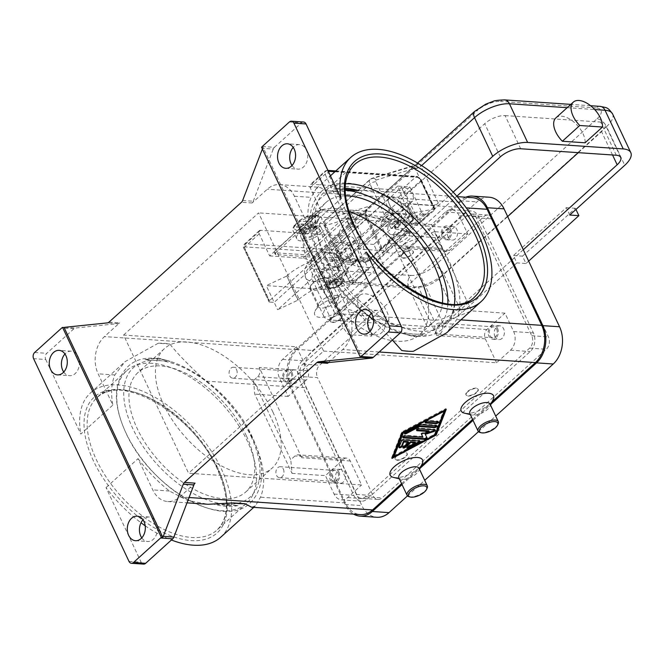 <?xml version="1.0" encoding="UTF-8"?>
<svg xmlns="http://www.w3.org/2000/svg" width="664" height="664" viewBox="0 0 664 664"><rect width="100%" height="100%" fill="white"/><g stroke="black" fill="none" stroke-linecap="round" stroke-linejoin="round"><path stroke-width="0.5" stroke-dasharray="3.32 2.49" d="M238.027 505.57A89.366 48.455 -132.1 0 1 226.142 506.333A89.366 48.455 -132.1 0 1 212.737 503.86L238.027 505.57L227.254 505.329L212.737 503.86M144.901 359.697A89.366 48.455 -132.1 0 1 156.787 358.942A89.366 48.455 -132.1 0 1 170.191 361.415L144.901 359.697L157.891 357.938L170.191 361.415M151.965 363.308A89.366 48.455 47.9 0 0 126.675 370.736A89.366 48.455 47.9 0 0 125.944 432.886A89.366 48.455 47.9 0 0 221.319 510.699A89.366 48.455 47.9 0 0 246.601 503.262A89.366 48.455 47.9 0 0 247.34 441.112A89.366 48.455 47.9 0 0 151.965 363.308M45.75 359.498L80.834 434.057L112.847 405.082L98.139 373.832A26.809 19.638 93.9 0 1 104.439 336.606L119.636 322.853A4.465 3.27 93.9 0 1 118.856 323.376A4.465 3.27 93.9 0 1 118.009 323.617L75.513 328.016A4.465 3.27 -86.1 0 0 74.675 328.257A4.465 3.27 -86.1 0 0 73.895 328.78L46.804 353.298A4.465 3.27 -86.1 0 0 45.343 356.161A4.465 3.27 -86.1 0 0 45.75 359.498L33.607 358.676M220.855 537.11A97.185 52.697 47.9 0 0 209.957 449.088A97.185 52.697 47.9 0 0 117.935 384.904A97.185 52.697 47.9 0 0 90.437 392.988A97.185 52.697 47.9 0 0 80.834 434.057M128.974 561.346L141.117 562.167L106.032 487.617A97.185 52.697 47.9 0 0 141.017 522.759M145.192 525.78A97.185 52.697 47.9 0 0 171.412 540.006M158.223 343.255A97.185 52.697 -132.1 0 1 163.867 343.338A97.185 52.697 -132.1 0 1 169.801 344.043L158.223 343.255L125.048 361.664L114.83 374.961A97.185 52.697 47.9 0 0 112.847 405.082M251.664 507.221L255.466 505.794L260.495 497.195A97.185 52.697 47.9 0 0 205.873 381.128C189.472 366.038 177.446 353.671 169.801 344.043M141.117 562.167A4.465 3.27 -86.1 0 0 143.158 564.035M195.067 483.143L179.861 496.896A26.809 19.638 93.9 0 1 167.652 501.536A26.809 19.638 93.9 0 1 152.762 489.899L138.046 458.641L106.032 487.617M141.772 537.881A12.284 9.005 -86.1 0 0 147.624 541.517A12.284 9.005 -86.1 0 0 156.131 535.25A12.284 9.005 -86.1 0 0 156.106 522.327A12.284 9.005 -86.1 0 0 149.284 516.999A12.284 9.005 -86.1 0 0 143.001 519.812M422.213 463.771A17.87 7.354 -25.2 0 1 418.503 468.377A17.87 7.354 -25.2 0 1 393.354 477.358M493.203 399.537A17.87 7.354 -25.2 0 1 489.492 404.144A17.87 7.354 -25.2 0 1 464.344 413.116M401.604 483.674L421.142 465.995M472.594 419.432L492.132 401.753M366.329 252.071L334.316 281.038L349.023 312.296A26.809 19.638 93.9 0 1 342.724 349.521L327.526 363.274M419.075 468.327A11.172 4.598 -25.2 0 1 418.868 470.718A11.172 4.598 -25.2 0 1 416.552 473.598A11.172 4.598 -25.2 0 1 400.832 479.209A11.172 4.598 -25.2 0 1 398.856 477.839M427.11 488.223A11.172 4.598 -25.2 0 1 424.794 491.103A11.172 4.598 -25.2 0 1 409.074 496.714M469.846 413.606A11.172 4.598 154.8 0 0 471.822 414.967A11.172 4.598 154.8 0 0 487.542 409.364A11.172 4.598 154.8 0 0 489.858 406.484A11.172 4.598 154.8 0 0 490.065 404.094M480.055 432.471A11.172 4.598 154.8 0 0 495.784 426.861A11.172 4.598 154.8 0 0 498.1 423.981M63.744 372.064A12.284 9.005 -86.1 0 0 69.595 375.699A12.284 9.005 -86.1 0 0 78.103 369.433A12.284 9.005 -86.1 0 0 78.086 356.51A12.284 9.005 -86.1 0 0 71.255 351.181A12.284 9.005 -86.1 0 0 64.972 353.995M262.297 146.487L274.431 147.308A4.465 3.27 -86.1 0 0 273.767 148.089A4.465 3.27 -86.1 0 0 273.269 149.06L262.653 148.346A4.465 3.27 93.9 0 1 263.127 147.4L361.838 357.166M262.653 148.346L262.404 148.985M242.634 200.511L253.258 201.233A4.465 3.27 93.9 0 1 252.76 202.205A4.465 3.27 93.9 0 1 252.096 202.985L267.293 189.232A26.809 19.638 93.9 0 1 279.511 184.592A26.809 19.638 93.9 0 1 294.401 196.229L309.109 227.486A97.185 52.697 -132.1 0 1 311.092 197.357L316.122 188.759L319.923 187.331L326.647 190.842A97.185 52.697 -132.1 0 1 332.291 190.925A97.185 52.697 -132.1 0 1 338.233 191.63L363.523 190.286L384.074 194.129L402.135 203.524A97.185 52.697 -132.1 0 1 456.757 319.591L446.54 332.888M292.027 165.494A12.284 9.005 -86.1 0 0 297.879 169.129A12.284 9.005 -86.1 0 0 306.378 162.863A12.284 9.005 -86.1 0 0 306.361 149.94A12.284 9.005 -86.1 0 0 299.539 144.611A12.284 9.005 -86.1 0 0 293.247 147.416M370.055 331.311A12.284 9.005 -86.1 0 0 375.899 334.947A12.284 9.005 -86.1 0 0 384.406 328.68A12.284 9.005 -86.1 0 0 384.39 315.757A12.284 9.005 -86.1 0 0 377.567 310.428A12.284 9.005 -86.1 0 0 371.276 313.234M454.433 304.178A89.366 48.455 -132.1 0 1 444.905 323.816A89.366 48.455 -132.1 0 1 419.623 331.253A89.366 48.455 -132.1 0 1 324.248 253.441A89.366 48.455 -132.1 0 1 324.978 191.29A89.366 48.455 -132.1 0 1 345.471 183.77M401.396 333.137A89.366 48.455 47.9 0 0 414.801 335.611A89.366 48.455 47.9 0 0 426.686 334.855L401.396 333.137L413.689 336.615L426.686 334.855M309.109 227.486L341.13 198.511M369.226 316.33L365.715 313.425A97.185 52.697 -132.1 0 1 334.316 281.038M392.382 340.051L373.575 320.231M303.564 122.018A4.465 3.27 -86.1 0 0 301.522 122.79L289.388 121.968M263.127 147.4L261.608 147.3M253.258 201.233L273.269 149.06M472.22 197.648A26.809 19.638 -86.1 0 0 460.003 202.288L414.07 243.854A17.87 7.354 154.8 0 0 414.942 233.238A17.87 7.354 154.8 0 0 389.793 242.211A17.87 7.354 154.8 0 0 386.083 246.817A17.87 7.354 154.8 0 0 393.893 253.025A17.87 7.354 154.8 0 0 414.07 243.854L343.081 308.088A17.87 7.354 154.8 0 0 343.952 297.472A17.87 7.354 154.8 0 0 318.803 306.444A17.87 7.354 154.8 0 0 315.093 311.051A17.87 7.354 154.8 0 0 322.903 317.267A17.87 7.354 154.8 0 0 343.081 308.088L297.148 349.662A26.809 19.638 -86.1 0 0 290.849 386.88L345.463 502.955A26.809 19.638 -86.1 0 0 360.353 514.592M360.851 266.92A35.748 14.716 -25.2 0 1 350.775 261.989A35.748 14.716 -25.2 0 1 350.21 259.856A35.748 14.716 -25.2 0 1 358.842 245.124L347.77 220.73L349.795 210.04L407.455 213.949L373.774 244.427L385.128 268.563L360.851 266.92L349.496 242.783A35.748 14.716 154.8 0 1 339.42 237.853A35.748 14.716 154.8 0 1 338.847 235.72A35.748 14.716 154.8 0 1 347.488 220.987L347.77 220.73M385.128 268.563L368.985 283.171L344.707 281.528A35.748 14.716 -25.2 0 0 321.019 286.267A35.748 14.716 -25.2 0 0 298.153 300.037L277.635 309.748L361.158 234.176L359.124 244.867M368.985 283.171L357.622 259.043L333.345 257.391A35.748 14.716 154.8 0 0 309.656 262.139A35.748 14.716 154.8 0 0 286.798 275.9L297.879 300.294M335.926 302.253A11.172 4.598 -25.2 0 1 325.543 307.598A11.172 4.598 -25.2 0 1 318.23 306.502A11.172 4.598 -25.2 0 1 318.438 304.104A11.172 4.598 -25.2 0 1 320.753 301.232A11.172 4.598 -25.2 0 1 336.474 295.621A11.172 4.598 -25.2 0 1 338.449 296.982A11.172 4.598 -25.2 0 1 335.926 302.253M327.692 284.756A11.172 4.598 -25.2 0 1 317.301 290.093A11.172 4.598 -25.2 0 1 309.997 288.998A11.172 4.598 -25.2 0 1 310.204 286.607A11.172 4.598 -25.2 0 1 312.52 283.727A11.172 4.598 -25.2 0 1 328.24 278.116A11.172 4.598 -25.2 0 1 330.207 279.486A11.172 4.598 -25.2 0 1 327.692 284.756M326.497 283.777A10.051 4.142 -25.2 0 1 315.151 288.94A10.051 4.142 -25.2 0 1 310.76 285.445A10.051 4.142 -25.2 0 1 312.844 282.856A10.051 4.142 -25.2 0 1 326.987 277.809A10.051 4.142 -25.2 0 1 326.497 283.777M391.743 236.99A11.172 4.598 154.8 0 0 389.428 239.87A11.172 4.598 154.8 0 0 389.22 242.26A11.172 4.598 154.8 0 0 396.524 243.356A11.172 4.598 154.8 0 0 406.916 238.019A11.172 4.598 154.8 0 0 409.439 232.749A11.172 4.598 154.8 0 0 407.464 231.379A11.172 4.598 154.8 0 0 391.743 236.99M383.51 219.485A11.172 4.598 154.8 0 0 381.194 222.365A11.172 4.598 154.8 0 0 380.987 224.756A11.172 4.598 154.8 0 0 388.291 225.86A11.172 4.598 154.8 0 0 398.682 220.514A11.172 4.598 154.8 0 0 401.197 215.244A11.172 4.598 154.8 0 0 399.23 213.874A11.172 4.598 154.8 0 0 383.51 219.485M383.833 218.614A10.051 4.142 154.8 0 0 381.75 221.212A10.051 4.142 154.8 0 0 386.141 224.698A10.051 4.142 154.8 0 0 397.487 219.543A10.051 4.142 154.8 0 0 397.977 213.567A10.051 4.142 154.8 0 0 383.833 218.614M138.046 458.641A97.185 52.697 47.9 0 0 169.445 491.028L187.514 500.424L208.056 504.275M274.431 147.308L301.522 122.79M442.431 302.983A80.427 43.608 -132.1 0 1 433.716 321.891A80.427 43.608 -132.1 0 1 325.119 258.553A80.427 43.608 -132.1 0 1 325.783 202.62A80.427 43.608 -132.1 0 1 345.463 195.822M427.267 298.136A80.427 43.608 -132.1 0 1 419.797 334.49A80.427 43.608 -132.1 0 1 311.2 271.153A80.427 43.608 -132.1 0 1 311.864 215.211A80.427 43.608 -132.1 0 1 348.783 211.393M345.147 188.202A89.366 48.455 47.9 0 0 333.56 188.983L345.131 189.597M345.131 189.281L333.56 188.983M246.46 435.999A80.427 43.608 -132.1 0 1 245.804 491.941A80.427 43.608 -132.1 0 1 137.207 428.595A80.427 43.608 -132.1 0 1 137.871 372.662A80.427 43.608 -132.1 0 1 246.46 435.999M272.912 412.07A80.427 43.608 -132.1 0 1 272.248 468.004A80.427 43.608 -132.1 0 1 163.659 404.666A80.427 43.608 -132.1 0 1 164.315 348.733A80.427 43.608 -132.1 0 1 272.912 412.07M326.647 190.842L338.233 191.63M413.365 351.297L401.778 350.517M445.444 409.763L445.901 408.601L401.687 432.007L391.611 457.72L392.416 457.297M446.241 409.339L445.901 408.601M393.993 456.459L434.928 434.796M393.702 455.836L434.513 434.231L443.809 410.485L402.932 432.264M391.959 458.459L391.611 457.72M402.027 432.737L401.687 432.007M434.854 434.961L434.513 434.231M428.878 430.803L421.034 433.318L421.399 434.048L421.034 433.318M422.611 436.472L405.123 435.285A1.677 0.689 154.8 0 0 403.322 435.858A1.677 0.689 154.8 0 0 402.558 436.945A1.677 0.689 154.8 0 0 403.023 437.169M426.62 437.036A1.677 0.689 154.8 0 0 426.595 436.937A1.677 0.689 154.8 0 0 426.595 436.929L424.91 433.575M434.48 429.151L434.82 429.882A1.677 0.689 154.8 0 0 434.945 429.376A1.677 0.689 154.8 0 0 434.48 429.151L418.851 428.089A1.677 0.689 154.8 0 0 417.058 428.662A1.677 0.689 154.8 0 0 416.295 429.749A1.677 0.689 154.8 0 0 416.76 429.981M436.107 424.993L436.447 425.732A1.677 0.689 154.8 0 0 436.572 425.226A1.677 0.689 154.8 0 0 436.107 424.993L420.611 423.947A1.677 0.689 154.8 0 0 419.108 424.354L405.164 431.733A1.677 0.689 154.8 0 0 404.11 432.986A1.677 0.689 154.8 0 0 404.575 433.219M437.651 421.034L437.999 421.773A1.677 0.689 154.8 0 0 438.124 421.267A1.677 0.689 154.8 0 0 437.651 421.034L427.417 420.345A1.677 0.689 154.8 0 0 425.616 420.918A1.677 0.689 154.8 0 0 424.852 422.005A1.677 0.689 154.8 0 0 425.325 422.229M419.324 440.307L419.673 441.045A1.677 0.689 154.8 0 0 419.797 440.539A1.677 0.689 154.8 0 0 419.324 440.307L403.571 439.236A1.677 0.689 154.8 0 0 401.014 440.589L398.69 446.523A1.677 0.689 154.8 0 0 398.682 446.83A1.677 0.689 154.8 0 0 399.122 447.063M408.219 441.585L402.998 446.308A1.677 0.689 154.8 0 0 402.625 447.096A1.677 0.689 154.8 0 0 403.089 447.329M415.266 442.066L407.613 446.117A1.677 0.689 154.8 0 0 406.559 447.37A1.677 0.689 154.8 0 0 407.024 447.594M296.542 346.782L282.623 359.373A13.404 9.819 -86.1 0 0 279.469 377.99L288.143 396.416L306.237 380.04A6.706 4.914 93.9 0 0 307.814 370.728L296.542 346.782L123.562 335.063L188.584 473.241L361.565 484.961L350.293 461.007A6.706 4.914 -86.1 0 0 346.567 458.102A6.706 4.914 -86.1 0 0 343.512 459.264L325.418 475.64L334.092 494.058A13.404 9.819 -86.1 0 0 341.537 499.876A13.404 9.819 -86.1 0 0 347.646 497.56L361.565 484.961M307.814 370.728L259.259 367.441L301.738 457.72A6.706 4.914 93.9 0 0 298.012 454.815A6.706 4.914 93.9 0 0 294.957 455.969L290.782 459.754L253.507 380.53L254.76 394.15L292.036 473.374L290.782 459.754M123.562 335.063L258.578 212.878L323.6 351.065L188.584 473.241M259.259 367.441A6.706 4.914 93.9 0 1 257.682 376.745L253.507 380.53M288.143 396.416L254.76 394.15M292.036 473.374L325.418 475.64M299.198 379.327L353.812 495.394A13.404 9.819 -86.1 0 0 361.266 501.212A13.404 9.819 -86.1 0 0 367.366 498.896L530.229 351.522A13.404 9.819 -86.1 0 0 533.375 332.913L478.761 216.837A13.404 9.819 -86.1 0 0 471.315 211.019A13.404 9.819 -86.1 0 0 465.207 213.343L302.344 360.71A13.404 9.819 -86.1 0 0 299.198 379.327L279.469 377.99M300.85 376.513A8.939 6.549 93.9 0 1 302.95 364.104L467.199 215.476A8.939 6.549 93.9 0 1 471.274 213.924A8.939 6.549 93.9 0 1 476.237 217.809L531.723 335.718A8.939 6.549 93.9 0 1 529.623 348.127L365.374 496.763A8.939 6.549 93.9 0 1 361.299 498.307A8.939 6.549 93.9 0 1 356.336 494.431L300.85 376.513L317.541 377.642L373.027 495.56A8.939 6.549 -86.1 0 0 377.99 499.436A8.939 6.549 -86.1 0 0 382.066 497.892L546.314 349.256A8.939 6.549 -86.1 0 0 548.414 336.847L492.929 218.937A8.939 6.549 -86.1 0 0 487.965 215.061A8.939 6.549 -86.1 0 0 483.89 216.605L319.641 365.233A8.939 6.549 -86.1 0 0 317.541 377.642M459.031 215.501A13.404 9.819 -86.1 0 0 451.586 209.683A13.404 9.819 -86.1 0 0 445.478 212.007L431.559 224.598L442.83 248.552A6.706 4.914 -86.1 0 0 446.557 251.457A6.706 4.914 -86.1 0 0 449.603 250.303L467.705 233.927L459.031 215.501L478.761 216.837M489.169 197.225A26.809 19.638 -86.1 0 0 476.959 201.864L312.711 350.501A26.809 19.638 -86.1 0 0 306.411 387.718L361.897 505.636A26.809 19.638 -86.1 0 0 376.787 517.273M407.488 495.9L424.711 480.313M478.478 431.658L495.701 416.071M465.779 197.208A26.809 19.638 -86.1 0 0 460.268 200.735L296.019 349.364A26.809 19.638 -86.1 0 0 289.72 386.589L345.205 504.507A26.809 19.638 -86.1 0 0 353.605 514.127M402.035 484.596L420.022 468.319M473.025 420.353L491.011 404.077M323.6 351.065L496.581 362.785L510.5 350.185A13.404 9.819 -86.1 0 0 513.654 331.577L504.98 313.151L471.598 310.885L434.322 231.661L467.705 233.927M434.322 231.661L405.223 243.232L442.506 322.455L471.598 310.885M405.223 243.232L401.048 247.008A6.706 4.914 93.9 0 1 397.993 248.17A6.706 4.914 93.9 0 1 394.275 245.265L436.754 335.544A6.706 4.914 93.9 0 1 438.331 326.231L442.506 322.455M496.581 362.785L485.309 338.831A6.706 4.914 93.9 0 1 486.886 329.527L504.98 313.151M448.175 237.148A6.922 5.071 -86.1 0 0 452.026 240.152A6.922 5.071 -86.1 0 0 456.824 236.616A6.922 5.071 -86.1 0 0 456.807 229.337A6.922 5.071 -86.1 0 0 452.964 226.333A6.922 5.071 -86.1 0 0 448.167 229.86A6.922 5.071 -86.1 0 0 448.175 237.148M450.74 228.922A6.922 5.071 93.9 0 1 450.748 236.21A6.922 5.071 93.9 0 1 445.959 239.737A6.922 5.071 93.9 0 1 442.108 236.733A6.922 5.071 93.9 0 1 442.099 229.445A6.922 5.071 93.9 0 1 446.889 225.918A6.922 5.071 93.9 0 1 450.74 228.922M431.559 224.598L258.578 212.878M402.583 253.772A6.706 2.756 -25.2 0 1 408.808 250.569A6.706 2.756 -25.2 0 1 413.199 251.233A6.706 2.756 -25.2 0 1 411.68 254.395A6.706 2.756 -25.2 0 1 405.455 257.599A6.706 2.756 -25.2 0 1 401.064 256.935A6.706 2.756 -25.2 0 1 402.583 253.772M331.593 318.014A6.706 2.756 -25.2 0 1 337.827 314.811A6.706 2.756 -25.2 0 1 342.209 315.466A6.706 2.756 -25.2 0 1 340.698 318.629A6.706 2.756 -25.2 0 1 334.465 321.841A6.706 2.756 -25.2 0 1 330.074 321.177A6.706 2.756 -25.2 0 1 331.593 318.014M341.288 284.151A8.939 3.677 -25.2 0 1 332.979 288.425A8.939 3.677 -25.2 0 1 327.136 287.545A8.939 3.677 -25.2 0 1 329.153 283.329A8.939 3.677 -25.2 0 1 337.461 279.054A8.939 3.677 -25.2 0 1 343.305 279.934A8.939 3.677 -25.2 0 1 341.288 284.151M328.713 282.407A8.939 3.677 -25.2 0 1 337.03 278.133A8.939 3.677 -25.2 0 1 342.873 279.013A8.939 3.677 -25.2 0 1 342.707 280.922A8.939 3.677 -25.2 0 1 340.856 283.229A8.939 3.677 -25.2 0 1 328.282 287.711A8.939 3.677 -25.2 0 1 326.696 286.624A8.939 3.677 -25.2 0 1 328.713 282.407M340.864 319.002A6.706 2.756 -25.2 0 1 334.631 322.206A6.706 2.756 -25.2 0 1 330.249 321.55A6.706 2.756 -25.2 0 1 331.768 318.388A6.706 2.756 -25.2 0 1 337.993 315.176A6.706 2.756 -25.2 0 1 342.383 315.84A6.706 2.756 -25.2 0 1 340.864 319.002M402.749 254.146A6.706 2.756 154.8 0 0 401.239 257.308A6.706 2.756 154.8 0 0 405.621 257.964A6.706 2.756 154.8 0 0 411.854 254.76A6.706 2.756 154.8 0 0 413.373 251.598A6.706 2.756 154.8 0 0 408.982 250.942A6.706 2.756 154.8 0 0 402.749 254.146M289.496 380.738A6.922 5.071 -86.1 0 0 293.347 383.742A6.922 5.071 -86.1 0 0 298.136 380.215A6.922 5.071 -86.1 0 0 298.128 372.927A6.922 5.071 -86.1 0 0 294.276 369.923A6.922 5.071 -86.1 0 0 289.487 373.45A6.922 5.071 -86.1 0 0 289.496 380.738M292.06 372.521A6.922 5.071 93.9 0 1 292.069 379.8A6.922 5.071 93.9 0 1 287.271 383.327A6.922 5.071 93.9 0 1 283.428 380.323A6.922 5.071 93.9 0 1 283.42 373.043A6.922 5.071 93.9 0 1 288.209 369.508A6.922 5.071 93.9 0 1 292.06 372.521M467.605 391.959A6.706 2.756 154.8 0 0 466.086 395.121A6.706 2.756 154.8 0 0 470.477 395.777A6.706 2.756 154.8 0 0 476.71 392.573A6.706 2.756 154.8 0 0 478.221 389.411A6.706 2.756 154.8 0 0 473.839 388.755A6.706 2.756 154.8 0 0 467.605 391.959M396.615 456.193A6.706 2.756 154.8 0 0 395.097 459.355A6.706 2.756 154.8 0 0 399.487 460.019A6.706 2.756 154.8 0 0 405.721 456.815A6.706 2.756 154.8 0 0 407.231 453.653A6.706 2.756 154.8 0 0 402.849 452.989A6.706 2.756 154.8 0 0 396.615 456.193M396.441 455.828A6.706 2.756 -25.2 0 1 402.674 452.624A6.706 2.756 -25.2 0 1 407.057 453.28A6.706 2.756 -25.2 0 1 405.546 456.442A6.706 2.756 -25.2 0 1 399.313 459.646A6.706 2.756 -25.2 0 1 394.931 458.99A6.706 2.756 -25.2 0 1 396.441 455.828M476.536 392.208A6.706 2.756 154.8 0 0 478.047 389.046A6.706 2.756 154.8 0 0 473.664 388.382A6.706 2.756 154.8 0 0 467.431 391.586A6.706 2.756 154.8 0 0 465.912 394.748A6.706 2.756 154.8 0 0 470.303 395.412A6.706 2.756 154.8 0 0 476.536 392.208M494.995 336.631A6.922 5.071 -86.1 0 0 498.838 339.636A6.922 5.071 -86.1 0 0 503.636 336.108A6.922 5.071 -86.1 0 0 503.627 328.821A6.922 5.071 -86.1 0 0 499.776 325.817A6.922 5.071 -86.1 0 0 494.987 329.352A6.922 5.071 -86.1 0 0 494.995 336.631M497.56 328.414A6.922 5.071 93.9 0 1 497.568 335.693A6.922 5.071 93.9 0 1 492.771 339.229A6.922 5.071 93.9 0 1 488.928 336.225A6.922 5.071 93.9 0 1 488.911 328.937A6.922 5.071 93.9 0 1 493.709 325.41A6.922 5.071 93.9 0 1 497.56 328.414M336.316 480.23A6.922 5.071 -86.1 0 0 340.159 483.234A6.922 5.071 -86.1 0 0 344.956 479.699A6.922 5.071 -86.1 0 0 344.94 472.419A6.922 5.071 -86.1 0 0 341.097 469.415A6.922 5.071 -86.1 0 0 336.299 472.942A6.922 5.071 -86.1 0 0 336.316 480.23M338.872 472.004A6.922 5.071 93.9 0 1 338.889 479.292A6.922 5.071 93.9 0 1 334.092 482.819A6.922 5.071 93.9 0 1 330.24 479.815A6.922 5.071 93.9 0 1 330.232 472.536A6.922 5.071 93.9 0 1 335.029 469A6.922 5.071 93.9 0 1 338.872 472.004M496.664 329.219A5.495 4.025 93.9 0 1 496.672 334.996A5.495 4.025 93.9 0 1 492.871 337.802A5.495 4.025 93.9 0 1 489.816 335.42A5.495 4.025 93.9 0 1 489.808 329.634A5.495 4.025 93.9 0 1 493.609 326.837A5.495 4.025 93.9 0 1 496.664 329.219M442.041 325.518A5.495 4.025 93.9 0 1 442.05 331.303A5.495 4.025 93.9 0 1 438.24 334.1A5.495 4.025 93.9 0 1 435.194 331.718A5.495 4.025 93.9 0 1 435.186 325.933A5.495 4.025 93.9 0 1 438.987 323.136A5.495 4.025 93.9 0 1 442.041 325.518M291.164 373.326A5.495 4.025 93.9 0 1 291.172 379.102A5.495 4.025 93.9 0 1 287.371 381.908A5.495 4.025 93.9 0 1 284.317 379.517A5.495 4.025 93.9 0 1 284.308 373.741A5.495 4.025 93.9 0 1 288.118 370.935A5.495 4.025 93.9 0 1 291.164 373.326M236.542 369.624A5.495 4.025 93.9 0 1 236.55 375.401A5.495 4.025 93.9 0 1 232.749 378.206A5.495 4.025 93.9 0 1 229.694 375.816A5.495 4.025 93.9 0 1 229.686 370.039A5.495 4.025 93.9 0 1 233.487 367.233A5.495 4.025 93.9 0 1 236.542 369.624M449.852 229.727A5.495 4.025 93.9 0 1 449.86 235.512A5.495 4.025 93.9 0 1 446.05 238.31A5.495 4.025 93.9 0 1 443.004 235.927A5.495 4.025 93.9 0 1 442.988 230.142A5.495 4.025 93.9 0 1 446.797 227.345A5.495 4.025 93.9 0 1 449.852 229.727M395.221 226.026A5.495 4.025 93.9 0 1 395.229 231.811A5.495 4.025 93.9 0 1 391.428 234.608A5.495 4.025 93.9 0 1 388.374 232.226A5.495 4.025 93.9 0 1 388.365 226.449A5.495 4.025 93.9 0 1 392.167 223.643A5.495 4.025 93.9 0 1 395.221 226.026M337.984 472.809A5.495 4.025 93.9 0 1 337.993 478.595A5.495 4.025 93.9 0 1 334.191 481.392A5.495 4.025 93.9 0 1 331.137 479.01A5.495 4.025 93.9 0 1 331.128 473.233A5.495 4.025 93.9 0 1 334.93 470.427A5.495 4.025 93.9 0 1 337.984 472.809M283.354 469.116A5.495 4.025 93.9 0 1 283.37 474.893A5.495 4.025 93.9 0 1 279.561 477.698A5.495 4.025 93.9 0 1 276.506 475.308A5.495 4.025 93.9 0 1 276.498 469.531A5.495 4.025 93.9 0 1 280.308 466.726A5.495 4.025 93.9 0 1 283.354 469.116M361.158 234.176L357.688 226.806L274.174 302.386L277.635 309.748M357.622 259.043L323.941 289.521L266.281 285.62L286.524 276.158M323.941 289.521L350.982 284.557L337.038 254.91A2.233 1.212 47.9 0 0 334.648 252.967L245.124 246.9A2.233 1.212 47.9 0 0 244.476 248.643L269.617 302.07L274.174 302.386L266.281 285.62M269.617 302.07A2.233 0.921 -25.2 0 1 268.986 301.763A2.233 0.921 -25.2 0 1 268.953 301.63A2.233 0.921 -25.2 0 1 269.493 300.709L244.352 247.282A2.233 0.921 154.8 0 0 243.812 248.203A2.233 0.921 154.8 0 0 243.846 248.336A2.233 0.921 154.8 0 0 244.476 248.643M334.913 171.752L418.171 177.396A2.233 1.212 -132.1 0 1 420.553 179.338L434.505 208.986L435.036 209.085L434.464 209.998L419.573 223.469L405.787 194.178A4.465 2.424 47.9 0 0 401.014 190.286L311.491 184.227A4.465 2.424 47.9 0 0 310.229 184.592A4.465 2.424 47.9 0 0 310.188 187.704L320.596 209.807L269.65 255.914L259.242 233.803A4.465 2.424 -132.1 0 1 259.284 230.698A4.465 2.424 -132.1 0 1 260.545 230.325L350.069 236.392A4.465 2.424 -132.1 0 1 354.842 240.277L368.628 269.576L353.729 283.055L350.982 284.557M373.774 244.427L349.496 242.783M349.795 210.04L357.688 226.806L353.132 226.499L327.991 173.072A2.233 1.212 -132.1 0 1 328.34 171.345M434.505 208.986L407.455 213.949M434.464 209.998L420.677 180.699A4.465 2.424 47.9 0 0 415.913 176.807L326.381 170.748A4.465 2.424 47.9 0 0 325.119 171.121A4.465 2.424 47.9 0 0 325.086 174.225L350.227 227.652A2.233 0.921 -25.2 0 1 351.654 226.797A2.233 0.921 -25.2 0 1 353.132 226.499M350.227 227.652L269.493 300.709M418.22 223.718L412.983 224.498A2.233 1.212 -132.1 0 1 410.327 222.564L398.417 197.249L386.274 196.428L398.026 225.76A2.233 1.212 -132.1 0 1 397.935 227.154A2.233 1.212 -132.1 0 1 397.57 227.329L391.096 228.516L402.508 218.182L429.633 213.393L418.22 223.718L419.573 223.469M367.192 269.659L355.854 280.15L328.813 285.113L340.151 274.614L346.625 273.427A2.233 1.212 47.9 0 0 346.99 273.253A2.233 1.212 47.9 0 0 347.081 271.858L335.328 242.526L347.471 243.348L359.382 268.671A2.233 1.212 47.9 0 0 362.038 270.597L367.192 269.659L355.779 279.984L350.625 280.93A2.233 1.212 -132.1 0 1 347.969 278.996L336.059 253.673L323.916 252.851L335.66 282.192A2.233 1.212 -132.1 0 1 335.577 283.586A2.233 1.212 -132.1 0 1 335.212 283.752L328.73 284.947M368.628 269.576L367.275 269.825M269.65 255.914L303.033 258.171L336.847 267.6L340.151 274.614M336.847 267.6L387.793 221.502L353.978 212.073L320.596 209.807M391.096 228.516L387.793 221.502M402.508 218.182L408.982 216.995A2.233 1.212 47.9 0 0 409.348 216.821A2.233 1.212 47.9 0 0 409.439 215.435L397.686 186.094L409.829 186.916L421.74 212.239A2.233 1.212 47.9 0 0 424.396 214.173L429.633 213.393M347.471 243.348L336.059 253.673M335.328 242.526L323.916 252.851M397.686 186.094L386.274 196.428M409.829 186.916L398.417 197.249M418.137 223.552L429.55 213.227M303.033 258.171L353.978 212.073M274.971 250.834L318.396 211.534L319.259 213.376L275.834 252.677L274.971 250.834A3.129 1.286 154.8 0 0 274.207 252.121A3.129 1.286 154.8 0 0 274.257 252.312A3.129 1.286 154.8 0 0 275.145 252.743L276.008 254.586L304.842 256.536A132.933 72.077 -132.1 0 1 314.371 257.815L350.326 264.604L349.629 262.786A3.129 1.527 159.1 0 0 351.522 262.645A3.129 1.527 159.1 0 0 353.447 261.74L357.946 258.503A3.129 1.527 -20.9 0 1 359.863 257.607A3.129 1.527 -20.9 0 1 361.764 257.466L362.461 259.284A3.129 1.527 159.1 0 0 360.56 259.425A3.129 1.527 159.1 0 0 358.643 260.321L354.144 263.567A3.129 1.527 -20.9 0 1 352.219 264.463A3.129 1.527 -20.9 0 1 350.326 264.604M406.451 231.055A3.129 1.527 -20.9 0 1 407.422 231.703A3.129 1.527 -20.9 0 1 407.472 231.869A3.129 1.527 -20.9 0 1 406.75 233.238L406.053 231.421A3.129 1.527 159.1 0 0 406.775 230.051A3.129 1.527 159.1 0 0 406.725 229.877A3.129 1.527 159.1 0 0 405.754 229.229L406.451 231.055L395.868 229.055L395.171 227.237A3.129 1.527 -20.9 0 1 394.2 226.59A3.129 1.527 -20.9 0 1 394.184 226.548A3.129 1.527 -20.9 0 1 394.574 225.362L397.553 221.834A3.129 1.527 159.1 0 0 397.943 220.639A3.129 1.527 159.1 0 0 397.927 220.606A3.129 1.527 159.1 0 0 396.956 219.958L397.653 221.776L361.697 214.987A132.933 72.077 47.9 0 0 352.177 213.717L323.335 211.758L322.472 209.915A3.129 1.286 154.8 0 0 320.397 210.33A3.129 1.286 154.8 0 0 318.396 211.534M276.008 254.586A3.129 1.286 -25.2 0 1 275.128 254.154A3.129 1.286 -25.2 0 1 275.079 253.963A3.129 1.286 -25.2 0 1 275.834 252.677M319.259 213.376A3.129 1.286 -25.2 0 1 321.26 212.173A3.129 1.286 -25.2 0 1 323.335 211.758M397.653 221.776A3.129 1.527 -20.9 0 1 398.624 222.423A3.129 1.527 -20.9 0 1 398.632 222.465A3.129 1.527 -20.9 0 1 398.251 223.652L395.271 227.179A3.129 1.527 159.1 0 0 394.881 228.366A3.129 1.527 159.1 0 0 394.897 228.408A3.129 1.527 159.1 0 0 395.868 229.055M362.461 259.284L373.043 261.284L372.346 259.466A3.129 1.527 159.1 0 0 374.504 259.25A3.129 1.527 159.1 0 0 376.538 258.122L377.235 259.948A3.129 1.527 -20.9 0 1 375.202 261.068A3.129 1.527 -20.9 0 1 373.043 261.284M406.75 233.238L377.235 259.948M395.171 227.237L405.754 229.229M322.472 209.915L350.692 211.824A135.165 73.289 -132.1 0 1 361 213.169L396.956 219.958M349.629 262.786L313.674 255.989A135.165 73.289 47.9 0 0 303.365 254.652L275.145 252.743M321.567 232.873A15.637 6.433 154.8 0 0 325.094 225.494A15.637 6.433 154.8 0 0 314.869 223.951A15.637 6.433 154.8 0 0 300.319 231.429A15.637 6.433 154.8 0 0 296.791 238.808A15.637 6.433 154.8 0 0 307.025 240.351A15.637 6.433 154.8 0 0 321.567 232.873M296.443 227.171L300.651 227.453L304.137 231.263L306.917 228.74L303.431 224.938L299.223 224.648A15.637 6.433 154.8 0 0 297.721 225.901A15.637 6.433 154.8 0 0 296.443 227.171L295.571 225.328L296.244 223.585L303.697 224.092L297.704 229.52L300.734 229.727L307.415 234.193L304.386 233.985L297.704 229.52M300.734 229.727L306.735 224.299L314.197 224.805L316.595 226.756L317.467 228.599A15.637 6.433 154.8 0 0 318.969 227.345A15.637 6.433 154.8 0 0 320.247 226.075L319.384 224.233L316.977 222.291L309.515 221.784L315.516 216.356L312.487 216.149L306.486 221.577L309.955 228.947L306.917 228.74M304.137 231.263L307.166 231.462L303.697 224.092M316.595 226.756A15.637 6.433 -25.2 0 1 293.322 231.437C292.276 229.437 293.015 226.897 295.546 223.826L296.244 223.585A13.404 5.519 -25.2 0 0 298.26 230.499A13.404 5.519 -25.2 0 0 314.197 224.805M307.166 231.462L304.386 233.985M306.735 224.299L310.204 231.67L313.234 231.877L313.259 228.308L317.467 228.599M307.415 234.193L310.204 231.67M303.431 224.938L300.651 227.453M306.486 221.577L299.024 221.071L298.36 222.805L299.223 224.648M316.977 222.291A13.404 5.519 -25.2 0 0 314.96 215.377A13.404 5.519 -25.2 0 0 299.024 221.071L298.418 221.228C309.399 213.136 321.434 213.982 321.625 218.124A15.637 6.433 -25.2 0 1 319.384 224.233M312.487 216.149L312.736 226.424L309.955 228.947M312.736 226.424L315.773 226.631L315.516 216.356M313.259 228.308L316.039 225.793L316.022 229.354L312.985 229.155L309.515 221.784M312.985 229.155L315.773 226.631M316.022 229.354L313.234 231.877M320.247 226.075L316.039 225.793M406.053 231.421L376.538 258.122M372.346 259.466L361.764 257.466M340.532 284.101A7.819 3.22 -25.2 0 1 329.527 288.027A7.819 3.22 -25.2 0 1 329.908 283.379A7.819 3.22 -25.2 0 1 338.74 279.361A7.819 3.22 -25.2 0 1 342.151 282.084A7.819 3.22 -25.2 0 1 340.532 284.101M318.529 232.666A11.172 4.598 154.8 0 0 321.052 227.395A11.172 4.598 154.8 0 0 313.748 226.291A11.172 4.598 154.8 0 0 303.357 231.636A11.172 4.598 154.8 0 0 300.833 236.907A11.172 4.598 154.8 0 0 308.146 238.002A11.172 4.598 154.8 0 0 318.529 232.666M322.43 272.165A11.172 4.598 -25.2 0 1 332.822 266.828A11.172 4.598 -25.2 0 1 340.126 267.924A11.172 4.598 -25.2 0 1 337.602 273.194A11.172 4.598 -25.2 0 1 327.219 278.54A11.172 4.598 -25.2 0 1 319.907 277.436A11.172 4.598 -25.2 0 1 322.43 272.165M336.084 273.095A8.939 3.677 -25.2 0 1 327.775 277.369A8.939 3.677 -25.2 0 1 321.932 276.49A8.939 3.677 -25.2 0 1 323.949 272.273A8.939 3.677 -25.2 0 1 332.257 267.999A8.939 3.677 -25.2 0 1 338.101 268.878A8.939 3.677 -25.2 0 1 336.084 273.095M317.01 232.558A8.939 3.677 -25.2 0 1 308.702 236.832A8.939 3.677 -25.2 0 1 302.859 235.952A8.939 3.677 -25.2 0 1 304.876 231.736A8.939 3.677 -25.2 0 1 313.184 227.47A8.939 3.677 -25.2 0 1 319.027 228.341A8.939 3.677 -25.2 0 1 317.01 232.558M400.525 211.733A8.939 4.847 47.9 0 0 401.388 211.21A8.939 4.847 47.9 0 0 399.587 202.03A8.939 4.847 47.9 0 0 390.266 197.432L401.405 187.356A8.939 4.847 -132.1 0 1 403.065 187.14A8.939 4.847 -132.1 0 1 412.601 194.917A8.939 4.847 -132.1 0 1 412.527 201.134A8.939 4.847 -132.1 0 1 411.663 201.657A8.939 4.847 -132.1 0 1 408.02 201.416L396.881 211.492A8.939 4.847 -132.1 0 1 389.328 204.172A8.939 4.847 -132.1 0 1 389.394 197.955A8.939 4.847 -132.1 0 1 390.266 197.432L340.159 242.775A8.939 4.847 47.9 0 0 339.287 243.298A8.939 4.847 47.9 0 0 339.213 249.515A8.939 4.847 47.9 0 0 346.774 256.835L335.635 266.911A8.939 4.847 47.9 0 0 339.279 267.16A8.939 4.847 47.9 0 0 340.142 266.629A8.939 4.847 47.9 0 0 340.217 260.412A8.939 4.847 47.9 0 0 330.68 252.635A8.939 4.847 47.9 0 0 329.02 252.851L340.159 242.775A8.939 4.847 -132.1 0 1 349.48 247.381A8.939 4.847 -132.1 0 1 351.281 256.553A8.939 4.847 -132.1 0 1 350.418 257.084A8.939 4.847 -132.1 0 1 346.774 256.835L396.881 211.492A8.939 4.847 47.9 0 0 400.525 211.733M432.463 205.309A4.465 1.843 154.8 0 0 435.426 204.719A4.465 1.843 154.8 0 0 438.281 202.993L382.605 253.382A4.465 1.843 154.8 0 0 383.684 251.54A4.465 1.843 154.8 0 0 383.609 251.274A4.465 1.843 154.8 0 0 382.356 250.652L365.009 213.808A13.404 7.271 -132.1 0 1 364.909 213.576L366.213 209.608L414.502 165.701L415.017 168.233A13.404 7.271 47.9 0 0 415.124 168.465L432.463 205.309L407.397 203.616L412.983 218.365L411.912 221.253A2.233 1.212 47.9 0 0 412.543 221.062A2.233 1.212 47.9 0 0 412.551 221.062A2.233 1.212 47.9 0 0 412.659 219.734L413.506 217.294L411.622 214.953L390.797 213.542L375.841 181.762A2.233 1.212 -132.1 0 1 376.131 180.06L415.017 168.233A4.465 1.909 155.6 0 0 420.868 165.992L419.897 164.498M326.016 225.403A4.465 3.635 73.1 0 1 325.094 222.108A4.465 3.635 73.1 0 1 326.339 219.269L369.964 206.006A4.465 2.424 47.9 0 0 370.338 205.832A4.465 2.424 47.9 0 0 370.495 205.707C367.267 207.849 365.092 213.783 366.196 214.256A4.465 1.909 -24.4 0 1 366.196 214.256A4.465 1.909 -24.4 0 0 364.909 213.576L326.016 225.403A2.233 1.212 47.9 0 0 325.733 227.105L340.69 258.894L361.515 260.305L365.026 261.159L368.113 260.039A2.233 1.212 -132.1 0 1 368.005 261.367A2.233 1.212 -132.1 0 1 367.375 261.558L364.503 262.23L361.515 260.305L357.29 248.958L360.27 248.369L363.133 246.643L407.671 206.338L408.75 204.495L407.397 203.616M418.461 163.618L417.341 163.709L415.174 165.253L367.516 208.795C365.275 211.451 364.503 213.974 365.192 216.381A8.939 4.847 47.9 0 0 365.266 216.53L382.605 253.382M376.131 180.06A4.465 3.635 -106.9 0 0 373.575 178.242A4.465 3.635 -106.9 0 0 372.047 178.301A4.465 3.635 -106.9 0 0 370.885 178.965L414.693 165.734M365.009 213.808A4.465 1.843 -25.2 0 1 366.271 214.422L366.196 214.256A4.465 1.909 -24.4 0 1 365.192 216.381M357.29 248.958L382.356 250.652M453.172 192.145L329.883 303.714A26.809 11.031 154.8 0 0 323.833 316.363A26.809 11.031 154.8 0 0 331.386 320.065L426.977 326.539A26.809 11.031 154.8 0 0 461.895 312.661L516.874 262.902L513.405 255.532L522.51 256.155L525.979 263.525L516.874 262.902M388.805 320.388A20.111 10.906 47.9 0 0 380.132 301.962A20.111 10.906 47.9 0 0 359.622 295.497A20.111 10.906 47.9 0 0 366.096 318.853L388.805 320.388L371.408 336.133A20.111 10.906 47.9 0 0 362.735 317.707A20.111 10.906 47.9 0 0 342.226 311.242A20.111 10.906 47.9 0 0 348.691 334.598L371.408 336.133M366.096 318.853L348.691 334.598M375.841 181.762A4.465 1.843 -25.2 0 0 372.877 182.351A4.465 1.843 -25.2 0 0 370.022 184.077L325.484 224.382A6.706 3.635 -132.1 0 1 325.534 219.718A6.706 3.635 -132.1 0 1 326.339 219.269L370.885 178.965A6.706 3.635 47.9 0 0 370.08 179.413A6.706 3.635 47.9 0 0 370.022 184.077L384.979 215.858A4.465 1.843 -25.2 0 1 387.834 214.14A4.465 1.843 -25.2 0 1 390.797 213.542A4.465 3.27 93.9 0 1 391.212 216.887A4.465 3.27 93.9 0 1 389.751 219.751L411.912 221.253L367.375 261.558L345.205 260.056A4.465 3.27 93.9 0 1 343.172 260.827L365.059 262.313L368.005 261.367A2.233 1.212 -132.1 0 1 368.005 261.375L412.543 221.062C413.805 219.485 414.087 218.107 413.398 216.921L408.7 204.296M569.77 215.045L566.301 207.674L513.405 255.532M522.51 256.155L575.406 208.288L575.954 209.45M575.406 208.288L566.301 207.674M528.652 261.11L525.979 263.525M555.892 117.893A20.111 10.906 -132.1 0 1 576.402 124.359A20.111 10.906 -132.1 0 1 585.067 142.785M523.29 249.722L454.309 312.146A15.637 6.433 -25.2 0 1 433.941 320.239L338.341 313.765A15.637 6.433 -25.2 0 1 333.934 311.607A15.637 6.433 -25.2 0 1 337.47 304.228L456.849 196.204M520.692 148.761L505.088 115.594A15.637 6.433 154.8 0 0 484.72 123.695L321.866 271.07A15.637 6.433 154.8 0 0 318.33 278.448A15.637 6.433 154.8 0 0 322.737 280.606L418.337 287.08A15.637 6.433 154.8 0 0 438.696 278.98L507.686 216.555M505.088 115.594L600.679 122.076A15.637 6.433 154.8 0 1 605.087 124.234L620.691 157.393M578.294 152.662L601.559 131.613A15.637 6.433 154.8 0 0 605.087 124.234M329.02 252.851L335.635 266.911M408.02 201.416L401.405 187.356M251.017 436.306A87.133 47.244 -132.1 0 1 225.652 504.15A87.133 47.244 -132.1 0 1 132.659 428.288A87.133 47.244 -132.1 0 1 158.024 360.444A87.133 47.244 -132.1 0 1 251.017 436.306M217.734 467.904A89.366 48.455 47.9 0 0 122.359 390.092A89.366 48.455 47.9 0 0 97.077 397.528A89.366 48.455 47.9 0 0 96.346 459.679A89.366 48.455 47.9 0 0 191.713 537.483A89.366 48.455 47.9 0 0 217.003 530.055A89.366 48.455 47.9 0 0 217.734 467.904M93.433 460.833A91.599 49.667 -132.1 0 1 120.101 389.511A91.599 49.667 -132.1 0 1 217.858 469.265A91.599 49.667 -132.1 0 1 191.19 540.587A91.599 49.667 -132.1 0 1 93.433 460.833M379.185 351.995L342.724 349.521M189.057 497.519L179.861 496.896M34.661 352.476L46.804 353.298M118.009 323.617L107.394 322.895M64.898 327.294L75.513 328.016M73.895 328.78L61.752 327.958M444.905 323.816L474.511 297.032A89.366 48.455 -132.1 0 1 449.229 304.461A89.366 48.455 -132.1 0 1 353.854 226.656A89.366 48.455 -132.1 0 1 354.584 164.498L324.978 191.29M447.843 303.855A87.133 47.244 -132.1 0 1 395.868 330.191A87.133 47.244 -132.1 0 1 320.571 258.246A87.133 47.244 -132.1 0 1 345.139 190.352M109.012 322.131L119.636 322.853M252.096 202.985L241.472 202.263M297.148 349.662L104.439 336.606M460.003 202.288L267.293 189.232M333.345 257.391L344.707 281.528M365.715 313.425L349.023 312.296M169.445 491.028L152.762 489.899M345.463 502.955L260.495 497.195M294.401 196.229L311.092 197.357M114.83 374.961L98.139 373.832M460.916 319.874L456.757 319.591M402.135 203.524L466.236 207.865M290.849 386.88L205.873 381.128M419.2 428.828L418.851 428.089M405.463 436.024L405.123 435.285M405.505 432.471L405.164 431.733M419.449 425.084L419.108 424.354M420.959 424.678L420.611 423.947M427.765 421.084L427.417 420.345M407.962 446.847L407.613 446.117M403.347 447.046L402.998 446.308M399.039 447.262L398.69 446.523M401.363 441.328L401.014 440.589M403.919 439.975L403.571 439.236M350.293 461.007L301.738 457.72M306.237 380.04L257.682 376.745M334.092 494.058L353.812 495.394M343.512 459.264L294.957 455.969M347.646 497.56L367.366 498.896M445.478 212.007L465.207 213.343M467.199 215.476L483.89 216.605M302.95 364.104L319.641 365.233M296.019 349.364L312.711 350.501M460.268 200.735L476.959 201.864M345.205 504.507L361.897 505.636M289.72 386.589L306.411 387.718M476.237 217.809L492.929 218.937M531.723 335.718L548.414 336.847M529.623 348.127L546.314 349.256M365.374 496.763L382.066 497.892M356.336 494.431L373.027 495.56M513.654 331.577L533.375 332.913M486.886 329.527L438.331 326.231M485.309 338.831L436.754 335.544M449.603 250.303L401.048 247.008M442.83 248.552L394.275 245.265M282.623 359.373L302.344 360.71M510.5 350.185L530.229 351.522M350.069 236.392L335.179 249.863A2.233 1.635 -86.1 0 0 334.448 251.299A2.233 1.635 -86.1 0 0 334.648 252.967M259.242 233.803L244.352 247.282A4.465 2.424 -132.1 0 1 244.385 244.169A4.465 2.424 -132.1 0 1 245.655 243.804A2.233 1.635 -86.1 0 0 244.925 245.232A2.233 1.635 -86.1 0 0 245.124 246.9M354.842 240.277L339.943 253.756A2.233 0.921 -25.2 0 1 338.515 254.619A2.233 0.921 -25.2 0 1 337.038 254.91M347.488 220.987L358.842 245.124M298.153 300.037L286.798 275.9M311.491 184.227L326.381 170.748A2.233 1.635 93.9 0 1 327.402 170.357A2.233 1.635 93.9 0 1 327.626 170.391A2.233 1.635 93.9 0 1 327.958 170.54M418.171 177.396A2.233 1.635 -86.1 0 0 417.15 176.458A2.233 1.635 -86.1 0 0 416.926 176.425A2.233 1.635 -86.1 0 0 415.913 176.807L401.014 190.286M310.188 187.704L325.086 174.225A2.233 0.921 -25.2 0 1 326.514 173.362A2.233 0.921 -25.2 0 1 327.991 173.072M420.553 179.338A2.233 0.921 -25.2 0 1 421.183 179.645A2.233 0.921 -25.2 0 1 421.217 179.778A2.233 0.921 -25.2 0 1 420.677 180.699L405.787 194.178M260.545 230.325L245.655 243.804L335.179 249.863A4.465 2.424 -132.1 0 1 339.943 253.756L353.729 283.055M359.382 268.671L347.969 278.996M362.038 270.597L350.625 280.93M347.081 271.858L335.66 282.192M346.625 273.427L335.212 283.752M408.982 216.995L397.57 227.329M409.439 215.435L398.026 225.76M421.74 212.239L410.327 222.564M424.396 214.173L412.983 224.498M361.697 214.987L314.371 257.815M394.574 225.362L395.271 227.179M398.251 223.652L397.553 221.834M358.643 260.321L357.946 258.503M353.447 261.74L354.144 263.567M350.692 211.824L303.365 254.652M361 213.169L313.674 255.989M296.791 238.808L293.322 231.437A15.637 6.433 -25.2 0 1 295.571 225.328M298.36 222.805A15.637 6.433 -25.2 0 1 321.625 218.124L325.094 225.494M414.502 165.701A4.465 2.424 47.9 0 0 414.875 165.527A4.465 2.424 47.9 0 0 415.041 165.394A4.465 2.424 47.9 0 0 415.174 165.253M474.602 111.436A8.939 4.847 -132.1 0 1 477.134 110.697L314.279 258.064A17.87 7.354 154.8 0 0 315.276 268.97L410.875 275.444A8.939 6.549 -86.1 0 0 407.953 281.162A8.939 6.549 -86.1 0 0 408.775 287.852L313.176 281.378A8.939 6.549 93.9 0 1 312.354 274.688A8.939 6.549 93.9 0 1 315.276 268.97M331.386 320.065L313.176 281.378A26.809 11.031 -25.2 0 1 305.623 277.676A26.809 11.031 -25.2 0 1 311.673 265.027A8.939 4.847 -132.1 0 1 311.001 259.939A8.939 4.847 -132.1 0 1 311.748 258.811A8.939 4.847 -132.1 0 1 314.279 258.064M329.883 303.714L311.673 265.027L365.266 216.53A4.465 1.843 -25.2 0 0 366.345 214.688A4.465 1.843 -25.2 0 0 366.271 214.422L383.609 251.274M325.733 227.105A4.465 1.843 -25.2 0 1 324.472 226.49C323.327 224.034 323.683 221.776 325.534 219.718L370.08 179.413L372.047 178.301L415.548 164.971L370.495 205.707A4.465 2.424 47.9 0 0 370.637 205.566M415.124 168.465A4.465 1.843 154.8 0 0 418.088 167.867A4.465 1.843 154.8 0 0 420.943 166.149A8.939 4.847 -132.1 0 1 420.868 165.992M438.281 202.993L420.943 166.149L421.59 165.568M342.732 260.761A4.465 3.27 93.9 0 1 340.69 258.894A4.465 1.843 -25.2 0 1 339.428 258.271A4.465 1.843 -25.2 0 1 339.362 258.005A4.465 1.843 -25.2 0 1 340.441 256.163L384.979 215.858A4.465 2.424 47.9 0 0 389.751 219.751L345.205 260.056A4.465 2.424 -132.1 0 1 340.441 256.163L325.484 224.382A4.465 1.843 -25.2 0 0 324.397 226.225A4.465 1.843 -25.2 0 0 324.472 226.49L339.428 258.271A4.465 4.465 0 0 0 343.172 260.827A4.465 3.27 93.9 0 1 342.732 260.761M410.875 275.444A17.87 7.354 154.8 0 0 434.148 266.189A8.939 4.847 -132.1 0 1 439.46 268.638A8.939 4.847 -132.1 0 1 443.685 273.966A26.809 11.031 -25.2 0 1 408.775 287.852L426.977 326.539M434.148 266.189L597.002 118.814A8.939 4.847 -132.1 0 1 602.314 121.263A8.939 4.847 -132.1 0 1 606.547 126.6L443.685 273.966L461.895 312.661M504.482 99.89A8.939 6.549 -86.1 0 0 500.407 101.443A17.87 7.354 154.8 0 0 477.134 110.697M597.002 118.814A17.87 7.354 154.8 0 0 596.006 107.917A8.939 6.549 93.9 0 1 600.073 106.373M596.006 107.917L500.407 101.443M612.59 113.951A26.809 11.031 -25.2 0 1 606.547 126.6L624.749 165.286M567.172 107.684L594.678 109.543M363.133 246.643L368.113 260.039L412.659 219.734L407.671 206.338M337.47 304.228L321.866 271.07M338.341 313.765L322.737 280.606M500.324 156.862L484.72 123.695M616.283 155.235L600.679 122.076M433.941 320.239L418.337 287.08M454.309 312.146L438.696 278.98M612.557 154.986L601.559 131.613M250.519 502.739C264.77 487.542 265.359 465.605 252.27 436.929C228.217 382.58 155.841 338.773 127.588 366.901C113.337 382.091 112.747 404.036 125.828 432.712C149.881 487.052 222.266 530.86 250.519 502.739M246.601 503.262L217.003 530.055C229.47 517.621 229.545 497.253 217.228 468.958C193.788 414.311 119.57 372.114 97.077 397.528L126.675 370.736M90.437 392.988L125.048 361.664M253.731 507.362L255.466 505.794M149.284 516.999L137.149 516.177M135.481 540.695L147.624 541.517M419.54 469.324L418.868 470.718M489.858 406.484L490.53 405.082M71.255 351.181L59.121 350.36M57.461 374.878L69.595 375.699M299.539 144.611L287.396 143.789M377.567 310.428L365.424 309.598M363.764 334.125L375.899 334.947M285.736 168.307L297.879 169.129M321.069 191.813C349.305 163.684 421.706 207.5 445.751 261.84C458.841 290.525 458.251 312.462 443.992 327.659C415.764 355.788 343.363 311.972 319.309 257.632C306.228 228.947 306.818 207.01 321.069 191.813M316.122 188.759L330.44 175.802M350.775 261.989L339.42 237.853M318.438 304.104L315.093 311.051M318.23 306.502L309.997 288.998M310.76 285.445L310.204 286.607M386.083 246.817L389.428 239.87M389.22 242.26L380.987 224.756M381.194 222.365L381.75 221.212M167.652 501.536L187.016 502.847M325.783 202.62L311.864 215.211M419.797 334.49L433.716 321.891M245.804 491.941L272.248 468.004M164.315 348.733L137.871 372.662M279.511 184.592L319.923 187.331M363.523 190.286L457.214 196.627M471.822 414.967L470.319 414.593M407.464 231.379L414.942 233.238M401.197 215.244L409.439 232.749M397.977 213.567L399.23 213.874M400.832 479.209L399.33 478.835M336.474 295.621L343.952 297.472M338.449 296.982L330.207 279.486M326.987 277.809L328.24 278.116M416.295 429.749L416.643 430.488M434.945 429.376L435.293 430.114M402.558 436.945L402.907 437.676M436.572 425.226L436.92 425.964M404.11 432.986L404.459 433.725M424.852 422.005L425.201 422.736M438.124 421.267L438.472 422.005M419.797 440.539L420.138 441.278M406.559 447.37L406.907 448.1M402.625 447.096L402.973 447.835M398.682 446.83L399.031 447.569M341.537 499.876L361.266 501.212M451.586 209.683L471.315 211.019M487.965 215.061L471.274 213.924M377.99 499.436L361.299 498.307M445.959 239.737L452.026 240.152M446.557 251.457L397.993 248.17M342.873 279.013L343.305 279.934M287.271 383.327L293.347 383.742M492.771 339.229L498.838 339.636M334.092 482.819L340.159 483.234M346.567 458.102L298.012 454.815M499.776 325.817L493.709 325.41M438.24 334.1L492.871 337.802M493.609 326.837L438.987 323.136M294.276 369.923L288.209 369.508M232.749 378.206L287.371 381.908M288.118 370.935L233.487 367.233M452.964 226.333L446.889 225.918M391.428 234.608L446.05 238.31M446.797 227.345L392.167 223.643M341.097 469.415L335.029 469M279.561 477.698L334.191 481.392M334.93 470.427L280.308 466.726M259.284 230.698L244.385 244.169C243.215 245.821 243.032 247.207 243.846 248.336L268.986 301.763M335.826 170.93L416.926 176.425L421.183 179.645L435.036 209.085M327.892 170.391L325.119 171.121L310.229 184.592M335.577 283.586L346.99 273.253M397.935 227.154L409.348 216.821M274.257 252.312L275.128 254.154M406.725 229.877L407.422 231.703M394.897 228.408L394.2 226.59M397.927 220.606L398.624 222.423M327.136 287.545L326.696 286.624M329.527 288.027L328.282 287.711M342.151 282.084L342.707 280.922M321.052 227.395L340.126 267.924M321.932 276.49L302.859 235.952M338.101 268.878L319.027 228.341M319.907 277.436L300.833 236.907M412.527 201.134L401.388 211.21M417.548 163.07L311.748 258.811C309.889 259.832 307.673 263.027 305.108 268.389C304.129 269.41 304.303 272.506 305.623 277.676L323.833 316.363M351.281 256.553L340.142 266.629M590.595 105.725L570.816 104.389M359.622 295.497L342.226 311.242M318.33 278.448L333.934 311.607M339.287 243.298L389.394 197.955"/><path stroke-width="1" d="M193.905 484.894A4.465 3.27 93.9 0 1 194.403 483.915A4.465 3.27 93.9 0 1 195.067 483.143L184.443 482.421A4.465 3.27 -86.1 0 0 183.779 483.201A4.465 3.27 -86.1 0 0 183.281 484.172L193.905 484.894L173.885 537.06L163.269 536.346A4.465 3.27 93.9 0 1 162.788 537.284L161.269 537.184L62.565 327.418A4.465 3.27 93.9 0 0 62.532 327.435A4.465 3.27 93.9 0 0 61.752 327.958L34.661 352.476A4.465 3.27 93.9 0 0 33.2 355.34A4.465 3.27 93.9 0 0 33.607 358.676L128.974 561.346A4.465 3.27 93.9 0 0 131.016 563.213A4.465 3.27 93.9 0 0 131.455 563.279L143.598 564.109A4.465 3.27 -86.1 0 0 145.632 563.329L133.497 562.508A4.465 3.27 93.9 0 1 131.455 563.279M171.412 540.006A97.185 52.697 47.9 0 0 193.357 545.194A97.185 52.697 47.9 0 0 220.855 537.11L253.731 507.362M141.017 522.759A97.185 52.697 47.9 0 0 145.192 525.78M187.016 502.847L208.056 504.275L233.354 502.922L244.941 503.71L251.664 507.221L360.353 514.592A26.809 19.638 -86.1 0 0 372.57 509.944L401.604 483.674M244.941 503.71A97.185 52.697 -132.1 0 1 239.289 503.627A97.185 52.697 -132.1 0 1 233.354 502.922M143.158 564.035A4.465 3.27 -86.1 0 0 143.598 564.109M161.269 537.184A4.465 3.27 93.9 0 1 161.252 537.217A4.465 3.27 93.9 0 1 160.588 537.989L172.731 538.819A4.465 3.27 -86.1 0 0 173.387 538.039A4.465 3.27 -86.1 0 0 173.885 537.06M172.731 538.819L145.632 563.329M143.001 519.812A12.284 9.005 -86.1 0 0 140.801 536.188A12.284 9.005 -86.1 0 0 141.772 537.881M128.658 535.367A12.284 9.005 93.9 0 1 128.642 522.435A12.284 9.005 93.9 0 1 137.149 516.177A12.284 9.005 93.9 0 1 143.972 521.506A12.284 9.005 93.9 0 1 143.988 534.429A12.284 9.005 93.9 0 1 135.481 540.695A12.284 9.005 93.9 0 1 128.658 535.367M399.33 478.835L393.354 477.358A17.87 7.354 -25.2 0 1 394.225 466.734A17.87 7.354 -25.2 0 1 414.402 457.562A17.87 7.354 -25.2 0 1 422.213 463.771L419.54 469.324M470.319 414.593L464.344 413.116A17.87 7.354 -25.2 0 1 465.215 402.5A17.87 7.354 -25.2 0 1 485.392 393.329A17.87 7.354 -25.2 0 1 493.203 399.537L490.53 405.082M421.142 465.995L472.594 419.432M492.132 401.753L535.433 362.577A26.809 19.638 -86.1 0 0 541.733 325.352L487.11 209.276A26.809 19.638 -86.1 0 0 472.22 197.648L457.214 196.627M184.443 482.421L316.902 362.552L327.526 363.274A4.465 3.27 93.9 0 1 328.306 362.751A4.465 3.27 93.9 0 1 329.145 362.511L371.641 358.112A4.465 3.27 -86.1 0 0 372.487 357.871A4.465 3.27 -86.1 0 0 373.268 357.34L400.359 332.83A4.465 3.27 -86.1 0 0 401.82 329.966A4.465 3.27 -86.1 0 0 401.413 326.622L366.329 252.071A97.185 52.697 47.9 0 0 453.653 309.648A97.185 52.697 47.9 0 0 481.151 301.564A97.185 52.697 47.9 0 0 470.245 213.542A97.185 52.697 47.9 0 0 378.223 149.358A97.185 52.697 47.9 0 0 350.733 157.443A97.185 52.697 47.9 0 0 341.13 198.511L306.046 123.96A4.465 3.27 -86.1 0 0 304.004 122.093A4.465 3.27 -86.1 0 0 303.564 122.018L291.421 121.197A4.465 3.27 93.9 0 1 291.861 121.271A4.465 3.27 93.9 0 1 293.903 123.139L389.27 325.8A4.465 3.27 93.9 0 1 389.685 329.145A4.465 3.27 93.9 0 1 388.224 332.008L400.359 332.83M402.027 432.737L446.241 409.339L436.173 435.053L391.959 458.459L402.027 432.737M410.319 497.021L409.065 496.714A11.172 4.598 -25.2 0 1 407.098 495.344L398.856 477.839A11.172 4.598 -25.2 0 1 401.38 472.569A11.172 4.598 -25.2 0 1 411.771 467.232A11.172 4.598 -25.2 0 1 419.075 468.327L427.309 485.832A11.172 4.598 -25.2 0 1 427.11 488.223L426.554 489.385A10.051 4.142 -25.2 0 1 424.462 491.974A10.051 4.142 -25.2 0 1 410.319 497.021A10.051 4.142 -25.2 0 1 410.808 491.045A10.051 4.142 -25.2 0 1 422.163 485.89A10.051 4.142 -25.2 0 1 426.554 489.385M407.098 495.344A11.172 4.598 -25.2 0 1 409.613 490.074A11.172 4.598 -25.2 0 1 420.005 484.737A11.172 4.598 -25.2 0 1 427.309 485.832M497.535 425.143L498.1 423.981A11.172 4.598 154.8 0 0 498.299 421.59L490.065 404.094A11.172 4.598 154.8 0 0 482.761 402.99A11.172 4.598 154.8 0 0 472.37 408.335A11.172 4.598 154.8 0 0 469.846 413.606L478.088 431.102A11.172 4.598 154.8 0 0 480.055 432.471L481.309 432.779A10.051 4.142 154.8 0 0 495.452 427.732A10.051 4.142 154.8 0 0 497.535 425.143A10.051 4.142 154.8 0 0 493.144 421.648A10.051 4.142 154.8 0 0 481.798 426.811A10.051 4.142 154.8 0 0 481.309 432.779M498.299 421.59A11.172 4.598 154.8 0 0 490.995 420.495A11.172 4.598 154.8 0 0 480.603 425.84A11.172 4.598 154.8 0 0 478.088 431.102M373.268 357.34L361.125 356.518A4.465 3.27 93.9 0 1 360.353 357.049A4.465 3.27 93.9 0 1 360.32 357.066L361.838 357.166A4.465 3.27 93.9 0 1 361.025 357.39L318.529 361.789A4.465 3.27 -86.1 0 0 317.683 362.029A4.465 3.27 -86.1 0 0 316.902 362.552M64.972 353.995A12.284 9.005 -86.1 0 0 62.773 370.371A12.284 9.005 -86.1 0 0 63.744 372.064M62.565 327.418L64.084 327.518A4.465 3.27 93.9 0 1 64.898 327.294L107.394 322.895A4.465 3.27 -86.1 0 0 108.232 322.654A4.465 3.27 -86.1 0 0 109.012 322.131L241.472 202.263A4.465 3.27 -86.1 0 0 242.136 201.491A4.465 3.27 -86.1 0 0 242.634 200.511L262.404 148.985M50.63 369.549A12.284 9.005 93.9 0 1 50.613 356.626A12.284 9.005 93.9 0 1 59.121 350.36A12.284 9.005 93.9 0 1 65.944 355.688A12.284 9.005 93.9 0 1 65.96 368.611A12.284 9.005 93.9 0 1 57.461 374.878A12.284 9.005 93.9 0 1 50.63 369.549M162.788 537.284L64.084 327.518M163.269 536.346L183.281 484.172M160.588 537.989L133.497 562.508M360.32 357.066L261.608 147.3A4.465 3.27 93.9 0 1 261.633 147.267A4.465 3.27 93.9 0 1 262.297 146.487L289.388 121.968A4.465 3.27 93.9 0 1 291.421 121.197M361.125 356.518L388.224 332.008M356.942 328.788A12.284 9.005 93.9 0 1 356.917 315.865A12.284 9.005 93.9 0 1 365.424 309.598A12.284 9.005 93.9 0 1 372.247 314.935A12.284 9.005 93.9 0 1 372.272 327.858A12.284 9.005 93.9 0 1 363.764 334.125A12.284 9.005 93.9 0 1 356.942 328.788M278.913 162.97A12.284 9.005 93.9 0 1 278.888 150.047A12.284 9.005 93.9 0 1 287.396 143.789A12.284 9.005 93.9 0 1 294.227 149.118A12.284 9.005 93.9 0 1 294.243 162.041A12.284 9.005 93.9 0 1 285.736 168.307A12.284 9.005 93.9 0 1 278.913 162.97M293.247 147.416A12.284 9.005 -86.1 0 0 291.048 163.792A12.284 9.005 -86.1 0 0 292.027 165.494M371.276 313.234A12.284 9.005 -86.1 0 0 369.076 329.61A12.284 9.005 -86.1 0 0 370.055 331.311M345.471 183.77A89.366 48.455 -132.1 0 1 350.268 183.862A89.366 48.455 -132.1 0 1 445.635 261.666A89.366 48.455 -132.1 0 1 454.433 304.178M481.151 301.564L446.54 332.888L413.365 351.297A97.185 52.697 -132.1 0 1 407.721 351.214A97.185 52.697 -132.1 0 1 401.778 350.517L392.382 340.051M373.575 320.231L369.226 316.33M345.463 195.822A80.427 43.608 -132.1 0 1 434.372 265.957A80.427 43.608 -132.1 0 1 442.431 302.983M348.783 211.393A80.427 43.608 -132.1 0 1 420.453 278.548A80.427 43.608 -132.1 0 1 427.267 298.136M345.131 189.597L358.842 190.692A89.366 48.455 47.9 0 0 345.446 188.219A89.366 48.455 47.9 0 0 345.147 188.202M358.842 190.692L344.334 189.223M436.173 435.053L435.825 434.314L445.444 409.763M392.416 457.297L393.993 456.459M434.928 434.796L435.825 434.314M402.932 432.264L393.702 455.836L394.051 456.566L434.854 434.961L444.158 411.223L443.859 410.601M444.158 411.223L403.347 432.828L394.051 456.566M403.919 439.975L419.673 441.045A1.677 0.689 -25.2 0 1 420.138 441.278A1.677 0.689 -25.2 0 1 419.092 442.531L408.883 447.926A1.677 0.689 -25.2 0 1 406.907 448.1A1.677 0.689 -25.2 0 1 407.962 446.847L415.614 442.797L410.842 442.473L405.621 447.204A1.677 0.689 -25.2 0 1 404.069 448.001A1.677 0.689 -25.2 0 1 402.973 447.835A1.677 0.689 -25.2 0 1 403.347 447.046L408.567 442.324L403.795 442L402.052 446.449A1.677 0.689 -25.2 0 1 400.525 447.611A1.677 0.689 -25.2 0 1 399.031 447.569A1.677 0.689 -25.2 0 1 399.039 447.262L401.363 441.328A1.677 0.689 -25.2 0 1 403.919 439.975M437.999 421.773A1.677 0.689 -25.2 0 1 438.472 422.005A1.677 0.689 -25.2 0 1 437.709 423.084A1.677 0.689 -25.2 0 1 435.916 423.665L425.674 422.968A1.677 0.689 -25.2 0 1 425.201 422.736A1.677 0.689 -25.2 0 1 425.964 421.657A1.677 0.689 -25.2 0 1 427.765 421.084L437.999 421.773A1.677 0.689 154.8 0 1 435.567 422.926L425.325 422.229L425.674 422.968M420.959 424.678L436.447 425.732A1.677 0.689 -25.2 0 1 436.92 425.964A1.677 0.689 -25.2 0 1 436.157 427.043A1.677 0.689 -25.2 0 1 434.364 427.624L419.532 426.612L406.434 433.55A1.677 0.689 -25.2 0 1 404.459 433.725A1.677 0.689 -25.2 0 1 405.505 432.471L419.449 425.084A1.677 0.689 -25.2 0 1 420.959 424.678M422.96 437.202L421.374 434.048L429.226 431.534L417.116 430.72A1.677 0.689 -25.2 0 1 416.643 430.488A1.677 0.689 -25.2 0 1 417.407 429.401A1.677 0.689 -25.2 0 1 419.2 428.828L434.82 429.882A1.677 0.689 -25.2 0 1 435.293 430.114A1.677 0.689 -25.2 0 1 433.6 431.641L425.259 434.314L426.944 437.667A1.677 0.689 -25.2 0 1 426.944 437.676A1.677 0.689 -25.2 0 1 426.18 438.755A1.677 0.689 -25.2 0 1 424.387 439.336L403.38 437.908A1.677 0.689 -25.2 0 1 402.907 437.676A1.677 0.689 -25.2 0 1 403.671 436.597A1.677 0.689 -25.2 0 1 405.463 436.024L422.96 437.202L421.399 434.048M429.226 431.534L428.878 430.803L416.768 429.981A1.677 0.689 154.8 0 1 416.76 429.981M403.023 437.169A1.677 0.689 154.8 0 0 403.031 437.169L424.039 438.597A1.677 0.689 154.8 0 0 425.732 438.082A1.677 0.689 154.8 0 0 426.62 437.036M425.259 434.314L424.91 433.575L433.252 430.903A1.677 0.689 154.8 0 0 434.829 429.882M404.575 433.219A1.677 0.689 154.8 0 0 406.086 432.812L419.183 425.881L434.015 426.886A1.677 0.689 154.8 0 0 436.455 425.732M419.532 426.612L419.183 425.881M403.347 432.828L403.048 432.206M407.024 447.594A1.677 0.689 154.8 0 0 408.543 447.196L418.743 441.792A1.677 0.689 154.8 0 0 419.673 441.045M399.122 447.063A1.677 0.689 154.8 0 0 400.641 446.673A1.677 0.689 154.8 0 0 401.712 445.71L403.455 441.261L408.219 441.585L408.567 442.324M403.089 447.329A1.677 0.689 154.8 0 0 405.281 446.465L410.493 441.743L415.266 442.066L415.614 442.797M410.842 442.473L410.493 441.743M403.795 442L403.455 441.261M495.701 416.071L553.253 363.996A26.809 19.638 -86.1 0 0 559.553 326.771L504.067 208.861A26.809 19.638 -86.1 0 0 489.169 197.225L472.477 196.096A26.809 19.638 -86.1 0 0 465.779 197.208M353.605 514.127A26.809 19.638 -86.1 0 0 360.096 516.135L376.787 517.273A26.809 19.638 -86.1 0 0 389.004 512.633L407.488 495.9M424.711 480.313L478.478 431.658M491.011 404.077L536.562 362.868A26.809 19.638 -86.1 0 0 542.861 325.642L487.376 207.732A26.809 19.638 -86.1 0 0 472.477 196.096M360.096 516.135A26.809 19.638 -86.1 0 0 372.313 511.496L402.035 484.596M420.022 468.319L473.025 420.353M419.897 164.498L418.461 163.618M575.954 209.45L578.875 215.659L569.77 215.045L624.749 165.286A26.809 11.031 154.8 0 0 630.8 152.637A26.809 11.031 154.8 0 0 623.247 148.935L527.648 142.461A26.809 11.031 154.8 0 0 492.738 156.347L453.172 192.145M578.875 215.659L528.652 261.11M602.464 127.04L585.067 142.785L562.358 141.249A20.111 10.906 -132.1 0 1 555.892 117.893L573.289 102.148A20.111 10.906 47.9 0 0 579.755 125.504L602.464 127.04A20.111 10.906 47.9 0 0 593.799 108.614A20.111 10.906 47.9 0 0 573.289 102.148M562.358 141.249L579.755 125.504M456.849 196.204L500.324 156.862A15.637 6.433 -25.2 0 1 520.692 148.761L616.283 155.235A15.637 6.433 -25.2 0 1 620.691 157.393A15.637 6.433 -25.2 0 1 617.163 164.772L523.29 249.722M507.686 216.555L578.294 152.662M535.433 362.577L379.185 351.995M372.57 509.944L189.057 497.519M329.145 362.511L318.529 361.789M361.025 357.39L371.641 358.112M293.903 123.139L306.046 123.96M401.413 326.622L389.27 325.8M380.397 153.965A91.599 49.667 47.9 0 0 353.729 225.287A91.599 49.667 47.9 0 0 451.487 305.042A91.599 49.667 47.9 0 0 478.155 233.72A91.599 49.667 47.9 0 0 380.397 153.965M354.584 164.498A89.366 48.455 -132.1 0 1 379.866 157.069A89.366 48.455 -132.1 0 1 475.241 234.873A89.366 48.455 -132.1 0 1 474.511 297.032C452.01 322.447 377.799 280.241 354.36 225.602C342.035 197.299 342.109 176.931 354.584 164.498M345.139 190.352A87.133 47.244 -132.1 0 1 438.929 266.264A87.133 47.244 -132.1 0 1 447.843 303.855M541.733 325.352L460.916 319.874M466.236 207.865L487.11 209.276M417.116 430.72L416.768 429.981M433.6 431.641L433.252 430.903M424.387 439.336L424.039 438.597M403.38 437.908L403.031 437.169M434.364 427.624L434.015 426.886M406.434 433.55L406.086 432.812M435.916 423.665L435.567 422.926M419.092 442.531L418.743 441.792M408.883 447.926L408.543 447.196M405.621 447.204L405.281 446.465M402.052 446.449L401.712 445.71M487.376 207.732L504.067 208.861M542.861 325.642L559.553 326.771M536.562 362.868L553.253 363.996M372.313 511.496L389.004 512.633M328.34 171.345A2.233 1.212 -132.1 0 1 328.647 171.329L334.913 171.752M327.958 170.54A2.233 1.635 93.9 0 1 328.647 171.329M421.59 165.568L474.528 117.652A8.939 4.847 -132.1 0 1 473.855 112.565A8.939 4.847 -132.1 0 1 474.602 111.436L417.548 163.07M492.738 156.347L474.528 117.652A26.809 11.031 -25.2 0 1 509.446 103.775A8.939 6.549 -86.1 0 0 505.362 100.04A8.939 6.549 -86.1 0 0 504.482 99.89C497.983 100.164 494.207 100.654 493.136 101.36L485.766 104.165L474.602 111.436M600.073 106.373A8.939 6.549 93.9 0 1 600.953 106.514A8.939 6.549 93.9 0 1 605.037 110.249A26.809 11.031 -25.2 0 1 612.59 113.951C607.502 106.97 607.377 107.925 600.073 106.373L590.595 105.725M527.648 142.461L509.446 103.775L567.172 107.684M594.678 109.543L605.037 110.249L623.247 148.935M617.163 164.772L612.557 154.986M330.44 175.802L350.733 157.443M327.892 170.391L335.826 170.93M570.816 104.389L504.482 99.89M630.8 152.637L612.59 113.951"/></g></svg>
